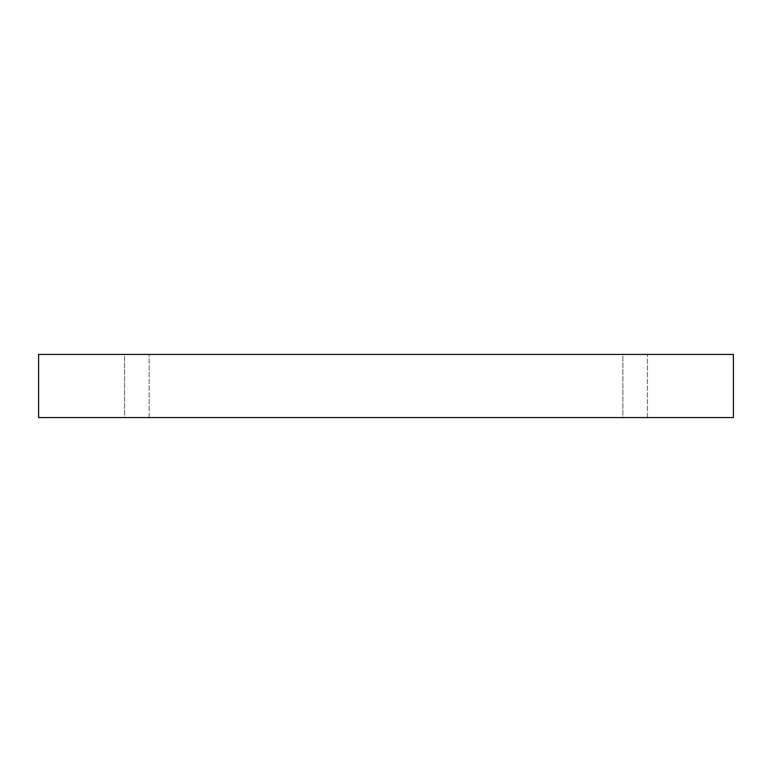 <?xml version="1.0" encoding="UTF-8"?>
<svg xmlns="http://www.w3.org/2000/svg" width="772" height="772" viewBox="0 0 772 772"><rect width="100%" height="100%" fill="white"/><g stroke="black" fill="none" stroke-linecap="round" stroke-linejoin="round"><path stroke-width="0.58" stroke-dasharray="3.86 2.9" d="M124.572 354.416L149.141 354.416L124.572 354.416L149.141 354.416L124.572 354.416L124.572 417.584L149.141 417.584L124.572 417.584L149.141 417.584L124.572 417.584L124.572 354.416M622.859 354.416L647.428 354.416L622.859 354.416L647.428 354.416L622.859 354.416L622.859 417.584L647.428 417.584L622.859 417.584L647.428 417.584L622.859 417.584L622.859 354.416M38.6 354.416L733.4 354.416L733.4 417.584L38.6 417.584L38.6 354.416M149.141 417.584L149.141 354.416L149.141 417.584M647.428 417.584L647.428 354.416L647.428 417.584"/><path stroke-width="1.16" d="M733.4 354.416L38.6 354.416L38.6 417.584L733.4 417.584L733.4 354.416"/></g></svg>
